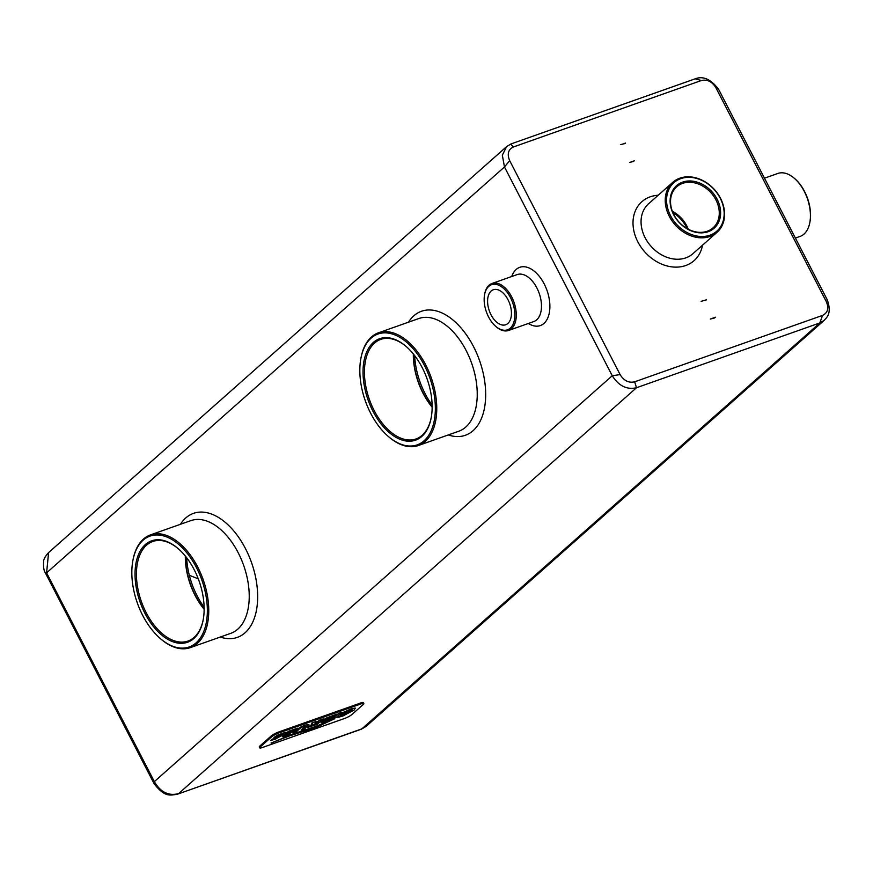 <?xml version="1.0" encoding="UTF-8"?>
<svg xmlns="http://www.w3.org/2000/svg" width="873" height="873" viewBox="0 0 873 873"><rect width="100%" height="100%" fill="white"/><g stroke="black" fill="none" stroke-linecap="round" stroke-linejoin="round"><path stroke-width="1.31" d="M510.978 143.958L506.613 146.609L502.324 155.219L504.485 166.983L612.246 375.739L620.114 374.604C623.922 380.759 628.778 383.16 634.66 381.807L636.504 387.732L819.812 322.955L824.112 320.413L366.071 726.423L361.924 728.813L366.071 726.423M361.913 728.824L177.481 794.19L361.629 729.097M177.415 794.212L176.848 794.365M612.246 375.739L612.235 375.75C618.771 385.931 626.858 389.936 636.493 387.743L178.605 793.612C168.554 796.165 160.479 792.16 154.346 781.619L154.292 784.074L45.156 572.481M612.235 375.75L154.346 781.619L46.585 572.863L45.178 572.666M510.792 144.176L513.444 146.948C508.195 149.523 506.94 154.084 509.668 160.621L504.485 166.983L46.596 572.852L48.582 552.598C45.265 556.287 43.628 559.178 43.65 561.274C43.257 566.686 43.781 570.484 45.232 572.644M414.664 355.627A56.8 33.076 -109.5 0 0 432.124 405.028M186.658 557.727A56.8 33.076 -109.5 0 0 204.118 607.128M198.291 578.854L189.332 575.307M827.473 300.356C832.034 314.04 826.436 317.707 824.112 320.413L824.407 320.14M363.812 703.507L363.364 702.645A5.98 1.113 152.7 0 0 360.789 702.961L278.291 732.12A5.98 1.113 152.7 0 0 270.979 736.168L260.034 745.869A5.98 1.113 152.7 0 0 259.303 746.982L259.75 747.855A5.98 1.113 152.7 0 0 262.326 747.539L344.824 718.381A5.98 1.113 152.7 0 0 352.135 714.332L363.081 704.631A5.98 1.113 152.7 0 0 363.812 703.507A5.98 1.113 152.7 0 0 361.236 703.824L278.749 732.993A5.98 1.113 152.7 0 0 271.427 737.03L260.481 746.731A5.98 1.113 152.7 0 0 259.75 747.855M672.876 212.554A29.889 23.647 -131.6 0 1 687.073 228.562M714.725 317.914L710.306 319.071L715.5 317.237M625.395 143.368L620.638 144.645L625.395 143.368M633.602 161.45L629.793 162.389L634.376 160.763M706.519 299.843L701.15 301.327L706.519 299.843M718.414 88.926L827.528 300.345L826.349 301.709L715.893 87.726C712.084 81.582 707.228 79.181 701.346 80.523L513.444 146.948M718.392 88.893L715.893 87.726M361.924 728.813L819.812 322.955L822.562 315.393C827.811 312.807 829.077 308.245 826.349 301.709M634.66 381.807L822.562 315.393M509.668 160.621L620.114 374.604M511.076 143.903L695.224 78.81L701.346 80.523M706.344 299.494L705.57 300.17M625.221 143.019L624.446 143.707M764.475 178.179L777.876 173.454A33.381 19.435 70.5 0 1 794.354 178.321A33.381 19.435 70.5 0 1 809.882 222.255A33.381 19.435 70.5 0 1 804.033 234.062A33.381 19.435 70.5 0 1 800.126 236.397L795.39 238.067M288.319 732.163L295.052 729.872L297.617 728.169L288.69 731.312L285.798 733.124L285.711 733.931L291.309 732.512L284.904 734.553L282.285 736.343L286.857 735.088L294.092 731.017L288.276 732.076M291.167 732.261L282.285 736.343M285.34 733.822L288.647 731.225L297.617 728.169M294.092 731.017L288.472 732.251M319.813 720.16L315.284 722.942M311.497 723.128L312.578 724.033L307.612 727.482L317.205 724.295L323.337 718.861L319.66 720.05L317.772 722.167L315.317 723.03L315.088 721.982L315.961 721.469L311.497 723.128L315.961 721.469M307.612 727.482L307.874 726.543L307.569 727.405L312.534 723.946L311.967 722.964M330.529 719.396L336.552 714.19L325.793 718.359L320.828 722.167L321.711 722.549L330.529 719.396M321.711 722.549L320.784 722.08L321.668 722.462L320.784 722.08L321.799 720.934L325.749 718.272L336.552 714.19M338.473 713.568L332.187 718.894L335.865 717.693L341.987 712.27L338.309 713.459L341.987 712.27M283.201 737.128L314.967 726.707L330.42 720.236L315.011 726.794L283.201 737.128M290.36 735.262L271.143 743.032L290.316 735.175L313.931 727.951L334.261 718.915L313.974 728.027L290.316 735.175M348.447 711.233L344.06 712.968L352.146 709.64L351.655 710.829L348.24 713.088L341.103 715.347L337.851 717.453L343.002 715.958L354.449 709.847L355.06 708.014L350.935 709.04L342.805 712.554L340.164 714.9L346.701 712.772L348.403 711.146L344.246 712.794M342.947 712.554L340.164 714.9M355.54 708.199L350.891 708.952L342.674 712.674M341.288 715.325L337.851 717.453M352.103 709.553L351.612 710.742L348.185 713.001L341.07 715.434M308.889 724.546L305.201 725.092L299.919 727.405L293.164 732.687L296.634 731.563L300.487 727.918L303.979 726.249L305.877 726.009L301.087 729.883L304.775 728.682L308.889 724.546L305.244 725.179L299.963 727.493L293.208 732.774M305.757 725.714L301.862 729.457M276.752 736.245L283.496 733.964L286.049 732.261L281.292 733.647L274.242 737.205L274.144 738.012L279.742 736.605L273.336 738.634L270.717 740.435L275.301 739.18L282.525 735.099L276.708 736.168M279.6 736.343L270.717 740.435M273.773 737.914L277.079 735.317L286.049 732.261M282.525 735.099L276.905 736.343M495.973 326.567A24.913 14.503 -109.5 0 0 496.268 326.829A24.913 14.503 -109.5 0 0 508.577 330.463A24.913 14.503 -109.5 0 0 511.502 328.728A24.913 14.503 -109.5 0 0 512.898 299.461A24.913 14.503 -109.5 0 0 491.968 283.496A24.913 14.503 -109.5 0 0 484.69 294.048A24.913 14.503 -109.5 0 0 484.613 294.452M388.452 436.565A59.79 34.811 -109.5 0 0 388.758 436.827A59.79 34.811 -109.5 0 0 418.276 445.546A59.79 34.811 -109.5 0 0 425.293 441.367A59.79 34.811 -109.5 0 0 428.654 371.134A59.79 34.811 -109.5 0 0 378.435 332.809A59.79 34.811 -109.5 0 0 360.942 358.148A59.79 34.811 -109.5 0 0 360.876 358.541M160.446 638.665A59.79 34.811 -109.5 0 0 160.752 638.927A59.79 34.811 -109.5 0 0 190.27 647.646A59.79 34.811 -109.5 0 0 197.287 643.477A59.79 34.811 -109.5 0 0 200.648 573.234A59.79 34.811 -109.5 0 0 150.429 534.909A59.79 34.811 -109.5 0 0 132.936 560.248A59.79 34.811 -109.5 0 0 132.871 560.641M413.442 354.089A53.81 31.33 -109.5 0 0 432.146 406.993M185.447 556.188A53.81 31.33 -109.5 0 0 204.14 609.092M508.01 299.723A18.562 10.814 -109.5 0 0 493.321 289.749A18.562 10.814 -109.5 0 0 489.317 310.853A18.562 10.814 -109.5 0 0 505.696 324.756A18.562 10.814 -109.5 0 0 508.01 299.723M794.659 178.583A32.388 18.857 70.5 0 1 794.965 178.845A32.388 18.857 70.5 0 1 810.024 221.469A32.388 18.857 70.5 0 1 809.948 221.851M323.337 718.861L319.551 720.28M338.2 713.688L332.231 718.981M283.147 737.183L314.88 727.133L330.431 720.269M271.077 742.999L289.618 735.852L315.098 727.886L334.261 718.915M301.905 729.544L301.141 729.97M510.279 328.128A23.92 13.924 -109.5 0 0 507.006 292.106A23.92 13.924 -109.5 0 0 484.548 294.834A23.92 13.924 -109.5 0 0 495.668 326.306A23.92 13.924 -109.5 0 0 510.279 328.128M424.082 440.767A58.797 34.233 -109.5 0 0 416.028 352.212A58.797 34.233 -109.5 0 0 360.8 358.934A58.797 34.233 -109.5 0 0 388.147 436.304A58.797 34.233 -109.5 0 0 424.082 440.767M196.076 642.877A58.797 34.233 -109.5 0 0 188.022 554.311A58.797 34.233 -109.5 0 0 132.794 561.033A58.797 34.233 -109.5 0 0 160.152 638.403A58.797 34.233 -109.5 0 0 196.076 642.877M413.333 353.936A52.816 30.751 -109.5 0 0 432.146 407.178M185.327 556.046A52.816 30.751 -109.5 0 0 204.14 609.278M709.945 236.463A33.381 26.408 48.4 0 0 717.049 232.294A33.381 26.408 48.4 0 0 714.671 189.801A33.381 26.408 48.4 0 0 672.767 182.337A33.381 26.408 48.4 0 0 671.959 220.76A33.381 26.408 48.4 0 0 709.945 236.463M315.273 724.383L316.67 723.15L310.45 725.714L315.273 724.383L316.43 723.237M310.45 725.714L315.229 724.295M328.488 719.712L332.395 716.253L324.341 720.138L323.741 721.131L324.407 721.087L328.488 719.712L332.155 716.329M323.665 721.065L328.444 719.625M421.834 436.424A53.81 31.33 -109.5 0 0 431.262 417.381A53.81 31.33 -109.5 0 0 406.229 346.559A53.81 31.33 -109.5 0 0 364.216 385.299A53.81 31.33 -109.5 0 0 421.834 436.424M193.828 638.523A53.81 31.33 -109.5 0 0 203.256 619.481A53.81 31.33 -109.5 0 0 178.223 548.67A53.81 31.33 -109.5 0 0 136.21 587.398A53.81 31.33 -109.5 0 0 193.828 638.523M688.262 229.217A27.401 21.683 48.4 0 0 672.374 211.288M406.534 346.832A52.816 30.751 -109.5 0 0 380.759 339.39A52.816 30.751 -109.5 0 0 369.366 399.43A52.816 30.751 -109.5 0 0 415.952 438.977A52.816 30.751 -109.5 0 0 422.15 435.278A52.816 30.751 -109.5 0 0 431.327 416.978M178.529 548.931A52.816 30.751 -109.5 0 0 152.753 541.489A52.816 30.751 -109.5 0 0 141.361 601.53A52.816 30.751 -109.5 0 0 187.946 641.077A52.816 30.751 -109.5 0 0 194.144 637.388A52.816 30.751 -109.5 0 0 203.322 619.088M709.956 235.186A32.388 25.623 48.4 0 0 709.563 185.185A32.388 25.623 48.4 0 0 666.568 200.375A32.388 25.623 48.4 0 0 709.956 235.186M707.261 231.236A27.401 21.683 48.4 0 0 713.088 227.82A27.401 21.683 48.4 0 0 711.135 192.933A27.401 21.683 48.4 0 0 676.728 186.811A27.401 21.683 48.4 0 0 676.062 218.359A27.401 21.683 48.4 0 0 707.261 231.236M708.156 231.705A28.394 22.469 48.4 0 0 707.817 187.859A28.394 22.469 48.4 0 0 670.115 201.183A28.394 22.469 48.4 0 0 708.156 231.705M528.34 323.479A30.893 17.984 -109.5 0 0 549.543 311.519A30.893 17.984 -109.5 0 0 535.749 272.485A30.893 17.984 -109.5 0 0 511.731 276.512M448.307 434.94A65.77 38.292 -109.5 0 0 479.528 360.484A65.77 38.292 -109.5 0 0 408.455 322.192M220.302 637.039A65.77 38.292 -109.5 0 0 251.522 562.594A65.77 38.292 -109.5 0 0 180.449 524.302M260.034 745.869L260.481 746.731M270.979 736.168L271.427 737.03M278.291 732.12L278.749 732.993M360.789 702.961L361.236 703.824M508.577 330.463L533.785 321.559A24.913 14.503 -109.5 0 0 536.699 319.813A24.913 14.503 -109.5 0 0 538.106 290.545A24.913 14.503 -109.5 0 0 517.176 274.58L491.968 283.496M418.276 445.546L458.762 431.24A59.79 34.811 -109.5 0 0 465.778 427.061A59.79 34.811 -109.5 0 0 469.128 356.817A59.79 34.811 -109.5 0 0 418.909 318.503L378.435 332.809M190.27 647.646L230.756 633.34A59.79 34.811 -109.5 0 0 237.772 629.16A59.79 34.811 -109.5 0 0 241.123 558.927A59.79 34.811 -109.5 0 0 190.903 520.603L150.429 534.909M702.492 245.204A39.361 31.144 -131.6 0 1 685.741 265.523A39.361 31.144 -131.6 0 1 635.871 237.5A39.361 31.144 -131.6 0 1 658.209 195.236M672.767 182.337L648.595 203.758A33.381 26.408 48.4 0 0 647.788 242.181A33.381 26.408 48.4 0 0 685.785 257.884A33.381 26.408 48.4 0 0 692.878 253.727L717.049 232.294M177.405 794.201C169.668 795.478 164.833 797.082 154.368 784.085M506.613 146.609L48.582 552.598M718.348 88.926C710.753 79.17 703.071 75.798 695.301 78.799M794.965 178.845L794.354 178.321M810.024 221.469L809.882 222.255M495.668 326.306L496.268 326.829M484.548 294.834L484.69 294.048M388.147 436.304L388.758 436.827M360.8 358.934L360.942 358.148M160.152 638.403L160.752 638.927M132.794 561.033L132.936 560.248"/></g></svg>
